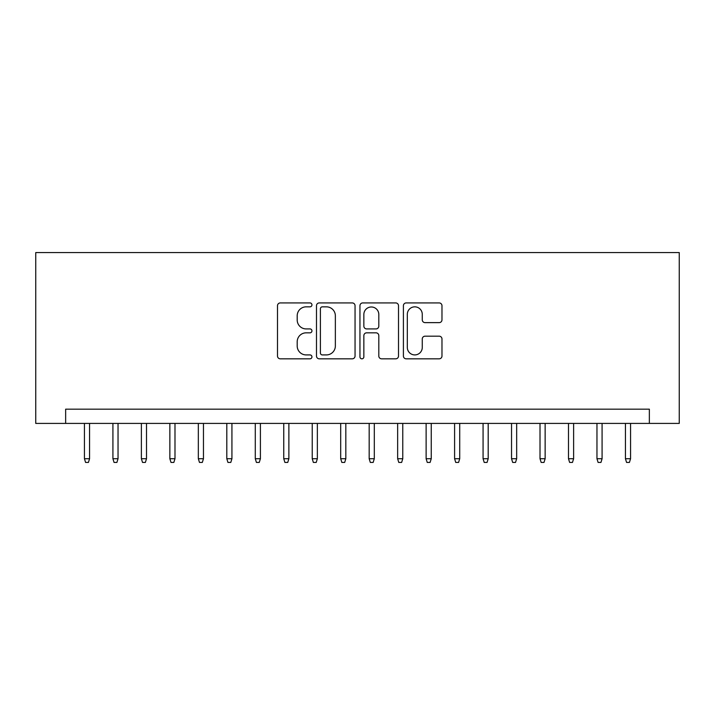 <?xml version="1.0" encoding="UTF-8"?>
<svg xmlns="http://www.w3.org/2000/svg" width="715" height="715" viewBox="0 0 715 715"><rect width="100%" height="100%" fill="white"/><g stroke="black" fill="none" stroke-linecap="round" stroke-linejoin="round"><path stroke-width="1.07" d="M311.946 304.885A1.957 1.957 0 0 0 309.988 302.928L280.289 302.928A2.797 2.797 0 0 0 277.5 305.725L277.5 356.034A2.797 2.797 0 0 0 280.289 358.823L309.988 358.823A1.957 1.957 0 0 0 311.946 356.865A1.957 1.957 0 0 0 309.988 354.917L306.145 354.917A8.946 8.946 0 0 1 297.199 345.971L297.199 341.779A8.946 8.946 0 0 1 306.145 332.832L309.988 332.832A1.957 1.957 0 0 0 311.946 330.875A1.957 1.957 0 0 0 309.988 328.918L306.145 328.918A8.946 8.946 0 0 1 297.199 319.98L297.199 315.789A8.946 8.946 0 0 1 306.145 306.842L309.988 306.842A1.957 1.957 0 0 0 311.946 304.885M439.18 322.635A2.797 2.797 0 0 0 441.977 319.837L441.977 305.725A2.797 2.797 0 0 0 439.18 302.928L406.2 302.928A2.797 2.797 0 0 0 403.403 305.725L403.403 356.034A2.797 2.797 0 0 0 406.2 358.823L439.18 358.823A2.797 2.797 0 0 0 441.977 356.034L441.977 338.981A2.797 2.797 0 0 0 439.18 336.184L425.068 336.184A2.797 2.797 0 0 0 422.27 338.981L422.27 347.436A7.481 7.481 0 0 1 414.798 354.917A7.481 7.481 0 0 1 407.318 347.436L407.318 314.314A7.481 7.481 0 0 1 414.798 306.842A7.481 7.481 0 0 1 422.27 314.314L422.27 319.837A2.797 2.797 0 0 0 425.068 322.635L439.18 322.635M649.354 423.414L679.25 423.414L679.25 252.574L35.75 252.574L35.75 423.414L649.354 423.414L649.354 409.177L65.646 409.177L65.646 423.414M355.051 305.725A2.797 2.797 0 0 0 352.263 302.928L319.283 302.928A2.797 2.797 0 0 0 316.486 305.725L316.486 356.034A2.797 2.797 0 0 0 319.283 358.823L352.263 358.823A2.797 2.797 0 0 0 355.051 356.034L355.051 305.725M362.737 302.928L395.717 302.928A2.797 2.797 0 0 1 398.514 305.725L398.514 356.034A2.797 2.797 0 0 1 395.717 358.823L381.604 358.823A2.797 2.797 0 0 1 378.807 356.034L378.807 335.63A2.797 2.797 0 0 0 376.019 332.832L366.652 332.832A2.797 2.797 0 0 0 363.855 335.63L363.855 356.865A1.957 1.957 0 0 1 361.906 358.823A1.957 1.957 0 0 1 359.949 356.865L359.949 305.725A2.797 2.797 0 0 1 362.737 302.928M322.358 306.842A1.957 1.957 0 0 0 320.4 308.8L320.4 352.96A1.957 1.957 0 0 0 322.358 354.917L326.406 354.917A8.946 8.946 0 0 0 335.353 345.971L335.353 315.789A8.946 8.946 0 0 0 326.406 306.842L322.358 306.842M378.807 314.457A7.481 7.481 0 0 0 371.335 306.985A7.481 7.481 0 0 0 363.855 314.457L363.855 326.129A2.797 2.797 0 0 0 366.652 328.918L376.019 328.918A2.797 2.797 0 0 0 378.807 326.129L378.807 314.457M89.563 458.726L88.428 462.426L85.577 462.426L84.442 458.726L89.563 458.726L89.563 423.414M84.442 458.726L84.442 423.414M118.038 458.726L116.903 462.426L114.051 462.426L112.916 458.726L118.038 458.726L118.038 423.414M112.916 458.726L112.916 423.414M146.512 458.726L145.368 462.426L142.526 462.426L141.382 458.726L146.512 458.726L146.512 423.414M141.382 458.726L141.382 423.414M174.987 458.726L173.843 462.426L171.001 462.426L169.857 458.726L174.987 458.726L174.987 423.414M169.857 458.726L169.857 423.414M203.462 458.726L202.318 462.426L199.476 462.426L198.332 458.726L203.462 458.726L203.462 423.414M198.332 458.726L198.332 423.414M231.928 458.726L230.793 462.426L227.942 462.426L226.807 458.726L231.928 458.726L231.928 423.414M226.807 458.726L226.807 423.414M260.403 458.726L259.268 462.426L256.417 462.426L255.282 458.726L260.403 458.726L260.403 423.414M255.282 458.726L255.282 423.414M288.878 458.726L287.743 462.426L284.892 462.426L283.757 458.726L288.878 458.726L288.878 423.414M283.757 458.726L283.757 423.414M317.353 458.726L316.218 462.426L313.367 462.426L312.232 458.726L317.353 458.726L317.353 423.414M312.232 458.726L312.232 423.414M345.828 458.726L344.684 462.426L341.842 462.426L340.697 458.726L345.828 458.726L345.828 423.414M340.697 458.726L340.697 423.414M374.303 458.726L373.159 462.426L370.316 462.426L369.172 458.726L374.303 458.726L374.303 423.414M369.172 458.726L369.172 423.414M402.768 458.726L401.633 462.426L398.782 462.426L397.647 458.726L402.768 458.726L402.768 423.414M397.647 458.726L397.647 423.414M431.243 458.726L430.108 462.426L427.257 462.426L426.122 458.726L431.243 458.726L431.243 423.414M426.122 458.726L426.122 423.414M459.718 458.726L458.583 462.426L455.732 462.426L454.597 458.726L459.718 458.726L459.718 423.414M454.597 458.726L454.597 423.414M488.193 458.726L487.058 462.426L484.207 462.426L483.072 458.726L488.193 458.726L488.193 423.414M483.072 458.726L483.072 423.414M516.668 458.726L515.524 462.426L512.682 462.426L511.538 458.726L516.668 458.726L516.668 423.414M511.538 458.726L511.538 423.414M545.143 458.726L543.999 462.426L541.157 462.426L540.013 458.726L545.143 458.726L545.143 423.414M540.013 458.726L540.013 423.414M573.618 458.726L572.474 462.426L569.632 462.426L568.488 458.726L573.618 458.726L573.618 423.414M568.488 458.726L568.488 423.414M602.084 458.726L600.949 462.426L598.098 462.426L596.962 458.726L602.084 458.726L602.084 423.414M596.962 458.726L596.962 423.414M630.558 458.726L629.423 462.426L626.572 462.426L625.437 458.726L630.558 458.726L630.558 423.414M625.437 458.726L625.437 423.414"/></g></svg>
